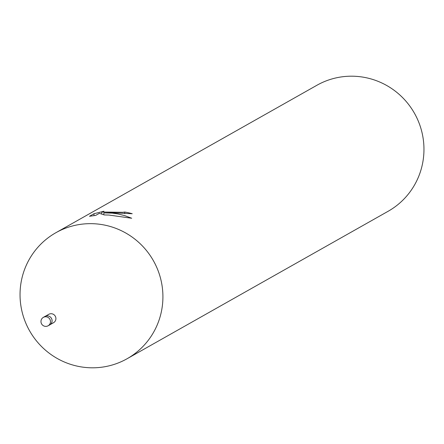 <?xml version="1.0" encoding="UTF-8"?>
<svg xmlns="http://www.w3.org/2000/svg" width="444" height="444" viewBox="0 0 444 444"><rect width="100%" height="100%" fill="white"/><g stroke="black" fill="none" stroke-linecap="round" stroke-linejoin="round"><path stroke-width="0.67" d="M50.233 324.575L53.513 322.721A4.823 4.745 -119.5 0 0 51.271 313.719A4.823 4.745 -119.5 0 0 48.762 314.319L45.488 316.172M93.49 223.721A72.378 71.14 -119.5 0 0 55.877 232.717A72.378 71.14 -119.5 0 0 22.2 312.304A72.378 71.14 -119.5 0 0 89.466 367.743A72.378 71.14 -119.5 0 0 127.073 358.746A72.378 71.14 -119.5 0 0 160.756 279.159A72.378 71.14 -119.5 0 0 93.49 223.721M124.72 213.653L124.764 212.038A72.378 71.14 60.5 0 1 132.229 213.731L112.809 212.809L103.874 212.898L112.26 213.12L117.91 213.93L124.881 215.684L131.69 218.248M127.073 358.746L388.123 211.283A72.378 71.14 -119.5 0 0 421.8 131.696A72.378 71.14 -119.5 0 0 354.534 76.257A72.378 71.14 -119.5 0 0 316.927 85.254L55.877 232.717M131.685 218.248L108.863 215.035L104.34 214.946L99.373 213.314L95.665 215.407M95.671 215.412L89.466 216.289L94.034 213.708L103.957 211.222L101.765 212.01L122.722 212.315L124.764 212.038M93.978 215.606L94.034 213.708M103.824 214.718L103.874 212.898M47.991 325.841L49.556 325.008A4.873 4.79 -119.5 0 0 49.684 316.539A4.873 4.79 -119.5 0 0 44.766 316.528L43.246 317.438A4.823 4.745 -119.5 0 0 40.97 321.373A4.823 4.745 -119.5 0 0 47.991 325.841A4.823 4.745 -119.5 0 0 48.119 317.454A4.823 4.745 -119.5 0 0 43.246 317.438M101.765 212.01L101.709 213.925"/></g></svg>

